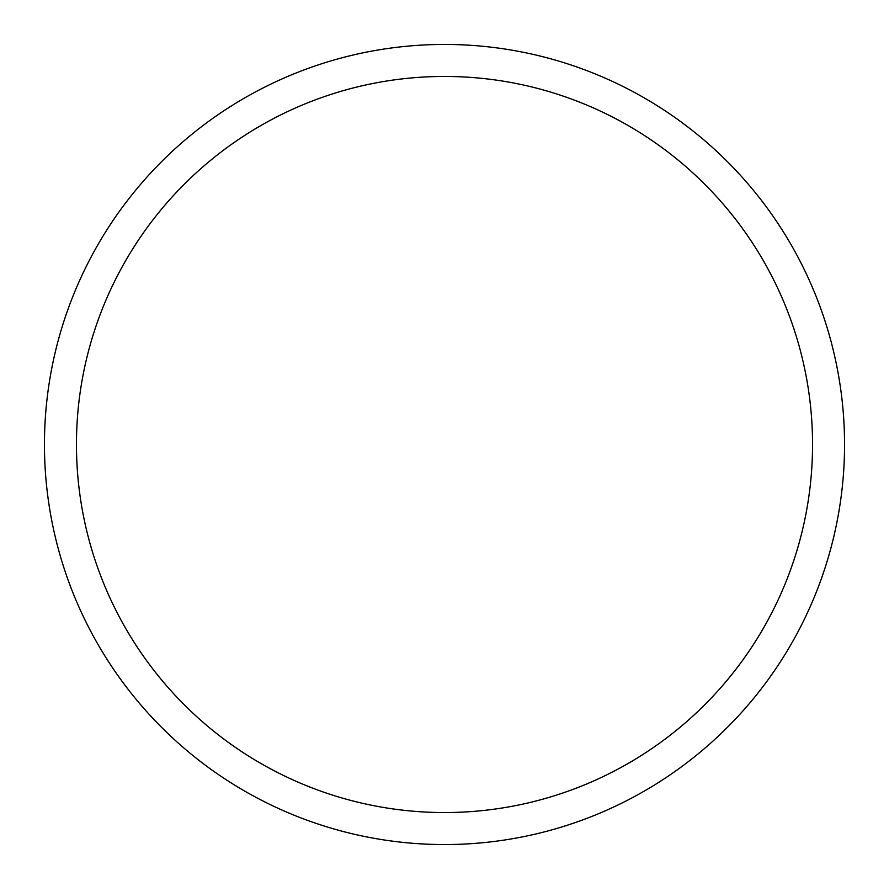 <?xml version="1.0" encoding="UTF-8"?>
<svg xmlns="http://www.w3.org/2000/svg" width="889" height="889" viewBox="0 0 889 889"><rect width="100%" height="100%" fill="white"/><g stroke="black" fill="none" stroke-linecap="round" stroke-linejoin="round"><path stroke-width="1.33" d="M444.5 844.55A400.05 400.05 0 0 0 844.55 444.5A400.05 400.05 0 0 0 444.5 44.45A400.05 400.05 0 0 0 44.45 444.5A400.05 400.05 0 0 0 444.5 844.55M444.5 812.546A368.046 368.046 0 0 0 812.546 444.5A368.046 368.046 0 0 0 444.5 76.454A368.046 368.046 0 0 0 76.454 444.5A368.046 368.046 0 0 0 444.5 812.546"/></g></svg>
